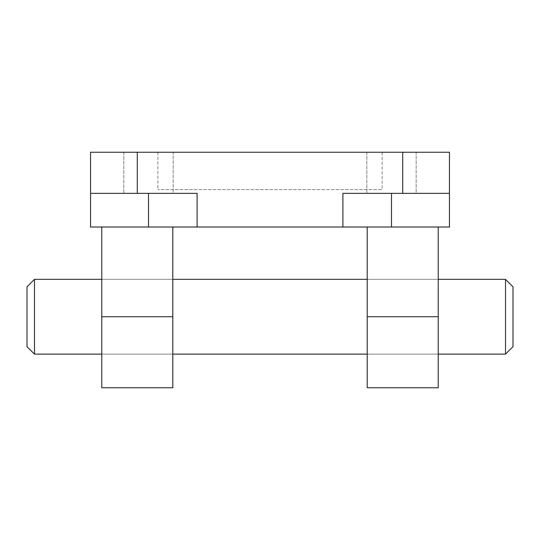 <?xml version="1.0" encoding="UTF-8"?>
<svg xmlns="http://www.w3.org/2000/svg" width="540" height="540" viewBox="0 0 540 540"><rect width="100%" height="100%" fill="white"/><g stroke="black" fill="none" stroke-linecap="round" stroke-linejoin="round"><path stroke-width="0.41" stroke-dasharray="2.7 2.03" d="M367.2 279.349L367.2 354.119L367.2 279.349L438.23 279.349L438.23 354.119L438.23 279.349L367.2 279.349M438.23 387.761L438.23 227.009L367.2 227.009L367.2 387.761M172.8 279.349L172.8 354.119L172.8 279.349L101.77 279.349L101.77 354.119L101.77 279.349L172.8 279.349M172.8 387.761L172.8 227.009L101.77 227.009L101.77 387.761M90.551 193.361L197.1 193.361L197.1 227.009L90.551 227.009L90.551 193.361L197.1 193.361L90.551 193.361L90.551 152.239L449.449 152.239L449.449 193.361L391.5 193.361L449.449 193.361L449.449 227.009L342.9 227.009L342.9 193.361L391.5 193.361L342.9 193.361L342.9 227.009L342.9 193.361L449.449 193.361M197.1 227.009L197.1 193.361L197.1 227.009L342.9 227.009M173.171 193.361L123.829 193.361L173.171 193.361L123.829 193.361L173.171 193.361L173.171 152.239L123.829 152.239L173.171 152.239L123.829 152.239L173.171 152.239L173.171 193.361M416.171 193.361L366.829 193.361L416.171 193.361L366.829 193.361L416.171 193.361L416.171 152.239L366.829 152.239L416.171 152.239L366.829 152.239L416.171 152.239L416.171 193.361M172.8 227.009L101.77 227.009M438.23 227.009L367.2 227.009M382.151 152.239L157.849 152.239L382.151 152.239L382.151 189.621L157.849 189.621L382.151 189.621M513 346.639L513 286.821M505.521 354.119L505.521 279.349M34.479 354.119L34.479 279.349M27 346.639L27 286.821M391.5 193.361L391.5 227.009M148.5 193.361L148.5 227.009M402.719 193.361L402.719 152.239M137.281 193.361L137.281 152.239M438.23 316.73L367.2 316.73M172.8 316.73L101.77 316.73M367.2 354.119L438.23 354.119L367.2 354.119M366.829 152.239L366.829 193.361L366.829 152.239M123.829 152.239L123.829 193.361L123.829 152.239M157.849 152.239L157.849 189.621M101.77 354.119L172.8 354.119L101.77 354.119"/><path stroke-width="0.81" d="M438.23 227.009L438.23 387.761L367.2 387.761L367.2 227.009M172.8 227.009L172.8 387.761L101.77 387.761L101.77 227.009M137.281 193.361L90.551 193.361L90.551 152.239L449.449 152.239L449.449 227.009L197.1 227.009L197.1 193.361L137.281 193.361L137.281 152.239M90.551 193.361L90.551 227.009L197.1 227.009M449.449 193.361L342.9 193.361L342.9 227.009M505.521 354.119L505.521 279.349L513 286.821L513 346.639L505.521 354.119L438.23 354.119M505.521 279.349L438.23 279.349M367.2 279.349L172.8 279.349M101.77 279.349L34.479 279.349L34.479 354.119L101.77 354.119M34.479 354.119L27 346.639L27 286.821L34.479 279.349M391.5 193.361L391.5 227.009M402.719 193.361L402.719 152.239M438.23 316.73L367.2 316.73M172.8 316.73L101.77 316.73M148.5 193.361L148.5 227.009M367.2 354.119L172.8 354.119"/></g></svg>
